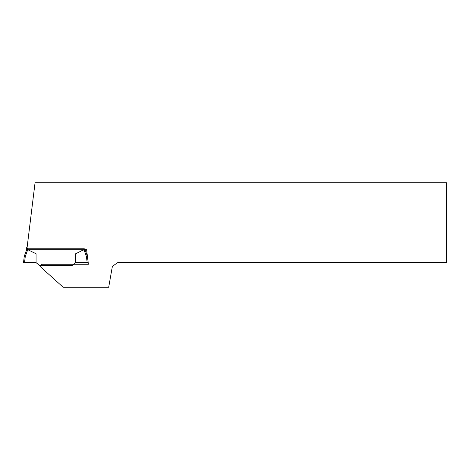 <?xml version="1.0" encoding="UTF-8"?>
<svg xmlns="http://www.w3.org/2000/svg" width="470" height="470" viewBox="0 0 470 470"><rect width="100%" height="100%" fill="white"/><g stroke="black" fill="none" stroke-linecap="round" stroke-linejoin="round"><path stroke-width="0.7" d="M35.05 182.748L446.5 182.748L446.5 262.372L118.052 262.372L112.377 266.343L108.688 287.252L63.168 287.252L40.867 267.177A1.992 1.992 0 0 1 42.635 264.263L88.395 264.263L86.556 249.282L26.878 249.282L35.05 182.748M84.106 250.099L85.176 250.099L87.408 256.238L88.196 262.618L87.167 262.618L86.404 256.403L84.106 250.099L82.996 250.099L75.629 253.776L75.629 262.618L72.392 265.339L39.304 265.339L36.067 262.618L23.5 262.618L24.281 256.238L26.52 250.099L27.589 250.099L25.292 256.403L24.528 262.618M87.167 262.618L75.629 262.618M36.067 262.618L36.067 253.776L28.699 250.099L27.589 250.099M40.696 265.785L39.304 265.339M87.408 256.238L86.404 256.403M85.146 249.282L85.146 249.928A0.499 0.499 0 0 0 85.176 250.099A0.499 0.499 0 0 1 85.146 249.928L84.154 249.928L84.154 248.207L27.542 248.207L27.542 249.928A1.492 1.492 0 0 1 27.536 250.099A1.492 1.492 0 0 0 27.542 249.928L26.549 249.928L26.549 247.755L27.066 247.755M26.549 248.119L27.013 248.195M24.281 256.238L25.292 256.403"/></g></svg>
